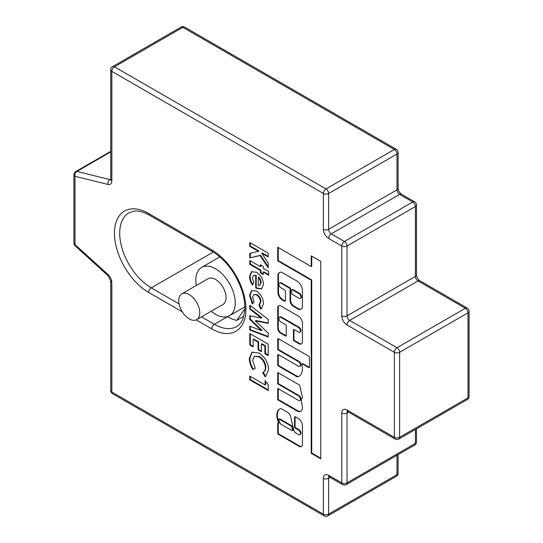 <?xml version="1.0" encoding="UTF-8"?>
<svg xmlns="http://www.w3.org/2000/svg" width="543" height="543" viewBox="0 0 543 543"><rect width="100%" height="100%" fill="white"/><g stroke="black" fill="none" stroke-linecap="round" stroke-linejoin="round"><path stroke-width="0.81" d="M300.34 298.372L300.87 298.066A2.858 1.649 -120 0 0 301.304 295.779A2.858 1.649 -120 0 0 299.437 293.254A2.858 1.649 -120 0 0 298.989 293.057L292.894 289.534A0.93 0.536 -120 0 0 292.426 289.487L291.903 289.792A0.93 0.536 -120 0 0 291.706 290.22L291.706 293.254A0.93 0.536 -120 0 0 292.365 294.394L298.467 297.917A2.858 1.649 -120 0 0 298.908 298.229A2.858 1.649 -120 0 0 300.34 298.372A2.858 1.649 -120 0 0 300.781 296.078A2.858 1.649 -120 0 0 298.908 293.559A2.858 1.649 -120 0 0 298.467 293.363L292.365 289.84A0.93 0.536 -120 0 0 291.903 289.792M295.772 433.002A3.129 1.805 60 0 1 293.559 429.167L290.464 416.06A6.726 3.882 -120 0 0 288.116 412.68A0.93 0.536 -120 0 0 287.905 412.517L281.301 408.709A0.93 0.536 -120 0 0 280.935 408.621A13.12 7.575 -120 0 0 279.523 409.144A13.12 7.575 -120 0 0 278.118 421.395A0.93 0.536 60 0 1 278.213 421.836L278.383 423.289A0.93 0.536 -120 0 0 277.921 423.241A0.93 0.536 -120 0 0 277.724 423.669L277.724 433.212A0.93 0.536 -120 0 0 278.383 434.352L298.467 445.946A4.873 2.81 -120 0 0 298.996 446.305A4.873 2.81 -120 0 0 301.433 446.543A4.873 2.81 -120 0 0 302.431 444.622L302.431 425.95A6.075 3.509 -120 0 0 297.829 418.246L295.216 416.739A0.93 0.536 -120 0 0 294.747 416.691A0.93 0.536 -120 0 0 294.557 417.119L294.557 426.988A0.93 0.536 -120 0 0 295.216 428.128L298.467 430.002A2.79 1.609 60 0 1 300.286 432.459A2.79 1.609 60 0 1 299.858 434.699A2.79 1.609 60 0 1 298.467 434.556L295.82 433.036A3.129 1.805 60 0 1 295.772 433.002M278.267 423.235A0.93 0.536 -120 0 0 278.254 423.364L278.254 432.907A0.93 0.536 -120 0 0 278.912 434.047L298.989 445.64A4.873 2.81 -120 0 0 299.526 446A4.873 2.81 -120 0 0 301.684 446.366M189.242 318.897A14.878 8.586 -120 0 0 196.681 319.637A14.878 8.586 -120 0 0 198.962 307.718A14.878 8.586 -120 0 0 189.242 294.605A14.878 8.586 -120 0 0 181.803 293.872A14.878 8.586 -120 0 0 179.523 305.79A14.878 8.586 -120 0 0 189.242 318.897M196.681 319.637L222.976 304.453A14.878 8.586 -120 0 0 225.257 292.534A14.878 8.586 -120 0 0 215.537 279.428A14.878 8.586 -120 0 0 208.105 278.688L181.803 293.872M211.179 311.268A27.89 16.107 -120 0 0 215.537 314.343A27.89 16.107 -120 0 0 229.485 315.727A27.89 16.107 -120 0 0 233.761 293.376A27.89 16.107 -120 0 0 215.537 268.799A27.89 16.107 -120 0 0 201.596 267.414A27.89 16.107 -120 0 0 196.308 285.503M263.246 268.29L268.676 271.425L268.676 275.24L263.246 272.104L263.246 274.561L260.416 272.925L260.416 270.475L249.794 264.339L249.794 260.525L260.416 266.654L260.416 264.746L263.246 266.382L263.246 268.29M258.997 304.922L260.416 301.935C260.287 298.935 258.963 296.587 256.452 294.89L253.724 294.537L252.631 297.231L254.043 301.983L252.285 303.924L249.563 295.541L251.497 290.6L256.472 291.089C260.878 294.177 263.219 298.378 263.484 303.693L261.468 308.573L260.504 308.947L258.997 304.922L259.568 304.589L259.072 304.881M249.794 333.558L268.201 344.187L268.201 355.631L264.903 353.724L264.903 346.095L261.359 344.052L261.359 351.681L258.054 349.773L258.054 342.144L253.099 339.28L253.099 346.909L249.794 345.002L249.794 333.558M265.133 380.568L268.201 384.614L268.201 390.512L249.794 379.883L249.794 376.068L265.133 384.926L265.133 380.568M298.467 400.395L277.738 388.435L277.738 399.818L297.211 411.065A7.772 4.487 -120 0 0 300.815 411.289A7.772 4.487 -120 0 0 301.969 404.935A47.356 27.34 -120 0 0 301.134 399.444L302.519 397.449L299.682 385.157L277.738 372.491L277.738 383.874L298.467 395.84A2.79 1.609 60 0 1 300.286 398.297A2.79 1.609 60 0 1 299.858 400.537A2.79 1.609 60 0 1 298.467 400.395M298.467 366.233L278.396 354.654A0.93 0.536 -120 0 0 277.935 354.606A0.93 0.536 -120 0 0 277.738 355.034L277.738 364.896A0.93 0.536 -120 0 0 278.396 366.036L297.028 376.794A0.93 0.536 -120 0 0 297.394 376.876A15.856 9.156 -120 0 0 299.118 376.245A15.856 9.156 -120 0 0 301.84 364.625A0.93 0.536 60 0 1 302.003 363.946A0.93 0.536 60 0 1 302.465 363.993L308.763 367.625A0.93 0.536 -120 0 0 309.225 367.672A0.93 0.536 -120 0 0 309.422 367.244L309.422 357.375A0.93 0.536 -120 0 0 308.763 356.242L278.396 338.71A0.93 0.536 -120 0 0 277.935 338.662A0.93 0.536 -120 0 0 277.738 339.09L277.738 348.959A0.93 0.536 -120 0 0 278.396 350.099L298.467 361.679A2.79 1.609 60 0 1 300.286 364.143A2.79 1.609 60 0 1 299.858 366.376A2.79 1.609 60 0 1 298.467 366.233M280.874 283.202L289.419 288.136A0.93 0.536 60 0 1 290.071 289.276L290.071 300.659A4.649 2.681 -120 0 0 293.363 306.354L297.564 308.777A6.889 3.977 -120 0 0 301.005 309.123A6.889 3.977 -120 0 0 302.431 305.967L302.431 290.539A7.69 4.439 -120 0 0 296.994 281.125L282.231 272.6A4.649 2.681 -120 0 0 279.903 272.369L278.919 272.939A4.649 2.681 -120 0 0 277.955 275.07L277.955 292.521A6.048 3.489 -120 0 0 282.231 299.926L284.193 301.06A1.86 1.072 -120 0 0 285.123 301.155A1.86 1.072 -120 0 0 285.509 300.306L285.509 291.951A1.86 1.072 -120 0 0 284.193 289.677L280.874 287.756A2.79 1.609 60 0 1 279.048 285.299A2.79 1.609 60 0 1 279.475 283.066A2.79 1.609 60 0 1 280.874 283.202L281.396 282.896L289.942 287.831A0.93 0.536 60 0 1 290.6 288.971L290.6 300.36A4.649 2.681 -120 0 0 293.885 306.048L298.087 308.478A6.889 3.977 -120 0 0 301.256 308.953M279.903 272.369L278.919 272.939M298.467 332.078L294.096 329.553A0.93 0.536 -120 0 0 293.627 329.506A0.93 0.536 -120 0 0 293.437 329.934L293.437 339.803A0.93 0.536 -120 0 0 294.096 340.936L298.82 343.665A5.118 2.959 -120 0 0 301.379 343.923A5.118 2.959 -120 0 0 302.444 341.574L302.444 323.146A5.776 3.333 -120 0 0 298.358 316.074L280.867 305.974A4.405 2.545 -120 0 0 278.661 305.757A4.405 2.545 -120 0 0 277.751 307.772L277.751 328.44A3.753 2.165 -120 0 0 280.405 333.035L285.57 336.015A0.93 0.536 -120 0 0 286.032 336.063A0.93 0.536 -120 0 0 286.229 335.642L286.229 325.773A0.93 0.536 -120 0 0 285.57 324.633L280.867 321.918A2.79 1.609 60 0 1 279.048 319.46A2.79 1.609 60 0 1 279.475 317.221A2.79 1.609 60 0 1 280.867 317.363L298.467 327.524A2.79 1.609 60 0 1 300.286 329.981A2.79 1.609 60 0 1 299.858 332.214A2.79 1.609 60 0 1 298.467 332.078M262.697 372.546C264.393 371.812 265.283 370.19 265.371 367.665C264.998 363.036 262.887 359.439 259.038 356.88L254.416 356.242L252.631 360.382L255.305 368.276L252.841 369.566C250.52 365.785 249.352 362.093 249.325 358.495L251.986 352.156L259.031 353.059C264.936 357.016 268.154 362.575 268.676 369.722L265.676 376.353L265.011 376.679L262.697 372.546L263.586 372.036M249.794 305.22L268.201 319.433L268.201 323.397L255.366 320.832L268.201 333.13L268.201 337.047L249.794 330.015L249.794 326.153L261.421 330.599L249.794 319.467L249.794 315.741L261.421 318.062L249.794 309.082L249.794 305.22M311.207 255.841L311.207 266.559L277.738 247.228L277.738 260.898L311.207 280.222L311.207 453.303L320.737 458.808L320.737 261.346L311.207 255.841M249.794 242.538L268.201 253.167L268.201 256.982L261.726 253.242L268.201 263.009L268.201 267.828L260.063 255.549L249.794 257.939L249.794 253.343L258.427 251.341L249.794 246.352L249.794 242.538M256.316 288.272L255.699 287.899L255.699 275.647L253.418 275.579L252.393 278.07L253.791 282.53L252.475 284.96C250.472 282.109 249.502 279.251 249.563 276.394L251.504 271.697L256.445 272.267C260.762 275.097 263.104 279.095 263.484 284.26L261.516 288.998L256.316 288.272L256.846 287.966L256.221 287.593L255.699 287.899M243.78 316.311L236.653 320.424A44.628 25.765 60 0 1 227.531 316.712L227.374 316.623M236.653 320.424L244.832 308.784M268.201 389.908L250.323 379.584L249.794 379.883M250.323 379.584L250.323 376.374M265.663 381.261L265.663 384.62L265.133 384.926M298.989 445.64L298.467 445.946M279.794 409.001A13.12 7.575 -120 0 0 278.64 421.09A0.93 0.536 60 0 1 278.735 421.531L278.912 422.983L278.383 423.289M278.735 422.888L278.213 423.187M295.093 416.685A0.93 0.536 -120 0 0 295.08 416.814L295.08 426.683A0.93 0.536 -120 0 0 295.738 427.823L298.989 429.703A2.79 1.609 60 0 1 300.815 432.16A2.79 1.609 60 0 1 300.388 434.393L299.858 434.699M292.378 430.585L292.908 430.287A0.93 0.536 -120 0 0 293.071 429.615L292.378 426.696A0.93 0.536 -120 0 0 291.754 425.8L279.923 418.972A0.93 0.536 -120 0 0 279.455 418.925L278.932 419.23A0.93 0.536 -120 0 0 278.79 419.99A11.26 6.502 -120 0 0 280.398 423.669A0.93 0.536 -120 0 0 280.874 424.164L291.917 430.545A0.93 0.536 -120 0 0 292.378 430.585A0.93 0.536 -120 0 0 292.541 429.913L291.856 426.995A0.93 0.536 -120 0 0 291.224 426.106L279.394 419.271A0.93 0.536 -120 0 0 278.932 419.23M278.267 372.797L278.267 383.575L298.989 395.542A2.79 1.609 60 0 1 300.815 397.999A2.79 1.609 60 0 1 300.388 400.232L299.858 400.537M278.267 383.575L277.738 383.874M278.267 388.734L278.267 399.512L297.74 410.759L297.211 411.065M297.74 410.759A7.772 4.487 -120 0 0 301.066 411.126M278.267 399.512L277.738 399.818M278.274 338.656A0.93 0.536 -120 0 0 278.267 338.784L278.267 348.654A0.93 0.536 -120 0 0 278.926 349.794L298.989 361.38A2.79 1.609 60 0 1 300.815 363.837A2.79 1.609 60 0 1 300.388 366.07L299.858 366.376M302.003 363.946L302.526 363.64A0.93 0.536 60 0 1 302.994 363.688L309.286 367.326A0.93 0.536 -120 0 0 309.408 367.38M278.274 354.593A0.93 0.536 -120 0 0 278.267 354.728L278.267 364.597A0.93 0.536 -120 0 0 278.926 365.738L297.557 376.489A0.93 0.536 -120 0 0 297.917 376.577A15.856 9.156 -120 0 0 299.376 376.089M279.475 283.066L280.005 282.76A2.79 1.609 60 0 1 281.396 282.896M279.441 272.64A4.649 2.681 -120 0 0 278.478 274.765L278.478 292.215A6.048 3.489 -120 0 0 282.754 299.627L284.722 300.761A1.86 1.072 -120 0 0 285.346 300.937M298.989 293.057L298.467 293.363M279.475 317.221L279.998 316.922A2.79 1.609 60 0 1 281.389 317.058L298.989 327.219A2.79 1.609 60 0 1 300.815 329.676A2.79 1.609 60 0 1 300.388 331.909L299.858 332.214M278.946 305.634A4.405 2.545 -120 0 0 278.281 307.467L278.281 328.135A3.753 2.165 -120 0 0 280.928 332.73L286.093 335.717A0.93 0.536 -120 0 0 286.215 335.771M293.973 329.492A0.93 0.536 -120 0 0 293.96 329.628L293.96 339.497A0.93 0.536 -120 0 0 294.618 340.637L299.349 343.366A5.118 2.959 -120 0 0 301.63 343.746M265.927 376.197L265.011 376.679M265.534 376.374L263.226 372.247M263.219 372.24C264.916 371.514 265.812 369.885 265.9 367.367L265.371 367.665M265.9 367.367C265.527 362.731 263.416 359.133 259.561 356.575L259.038 356.88M259.561 356.575L254.416 356.242M255.291 368.256L252.841 369.566M253.364 369.26C251.049 365.48 249.875 361.794 249.848 358.19L249.325 358.495M249.848 358.19L252.257 352.013M268.201 355.027L265.425 353.418L264.903 353.724M265.425 353.418L265.425 345.789L264.903 346.095M265.425 345.789L261.889 343.746L261.359 344.052M261.359 351.07L258.583 349.468L258.054 349.773M258.583 349.468L258.583 341.839L258.054 342.144M258.583 341.839L253.629 338.975L253.099 339.28M253.099 346.305L250.323 344.696L249.794 345.002M250.323 344.696L250.323 333.864M268.201 322.983L255.889 320.526L255.366 320.832M268.201 336.545L250.323 329.71L249.794 330.015M250.323 329.71L250.323 326.357M249.794 319.467L250.323 319.162L261.95 330.293L261.421 330.599M250.323 319.162L250.323 315.85M249.794 309.082L250.323 308.777L261.95 317.757L261.421 318.062M250.323 308.777L250.323 305.621M261.726 308.41L260.504 308.947M261.027 308.641L259.527 304.616L260.939 301.636L260.416 301.935M260.939 301.636C260.81 298.63 259.493 296.281 256.982 294.591L256.452 294.89M256.982 294.591L253.724 294.537M252.807 303.625L250.085 295.236L249.563 295.541M250.085 295.236L251.769 290.457M278.26 247.533L278.26 260.592L311.736 279.916L311.736 452.998L320.737 458.197M311.736 452.998L311.207 453.303M311.736 279.916L311.207 280.222M278.26 260.592L277.738 260.898M311.736 256.147L311.736 266.253L311.207 266.559M268.201 256.377L262.249 252.936L261.726 253.242M268.201 266.728L260.586 255.251L260.063 255.549M260.586 255.251L249.794 257.939M250.323 257.633L250.323 253.221M249.794 246.352L250.323 246.054L258.957 251.036L258.427 251.341M250.323 246.054L250.323 242.843M268.676 274.636L263.776 271.805L263.246 272.104M263.246 273.95L260.939 272.62L260.416 272.925M260.939 272.62L260.939 270.17L260.416 270.475M260.939 270.17L250.323 264.034L249.794 264.339M250.323 264.034L250.323 260.83M260.939 265.052L260.939 266.355L260.416 266.654M256.221 287.593L256.221 275.349L255.699 275.647M256.221 275.349L253.418 275.579M252.997 284.661C250.995 281.803 250.024 278.946 250.085 276.088L249.563 276.394M250.085 276.088L251.776 271.554M261.774 288.835L256.846 287.966M259.561 285.455L261.176 282.631L260.443 279.441L258.821 277.12L258.292 277.419L258.292 285.598L259.561 285.455L260.654 282.937L259.914 279.74L258.292 277.419M260.443 279.441L259.914 279.74M261.176 282.631L260.654 282.937M110.738 151.911L76.916 171.432L109.917 179.597A3.72 2.654 103.9 0 0 108.009 184.457A7.439 4.296 -120 0 0 111.824 180.819L111.824 71.364A3.72 2.145 -60 0 1 114.458 66.809L325.99 188.937L394.361 149.461L182.828 27.333L114.458 66.809A3.72 2.145 60 0 0 112.598 66.626A3.72 3.72 0 0 0 110.738 69.843A3.72 2.145 0 0 0 111.824 71.364L323.356 193.491L323.356 229.322A7.439 4.296 -120 0 0 328.617 238.431L341.764 246.02L341.764 315.863A7.439 4.296 -120 0 0 347.025 324.972L394.361 352.298L394.361 437.325L347.025 409.992A7.439 4.296 -120 0 0 341.764 413.033A3.72 2.145 0 0 0 347.025 413.033L347.025 482.87L415.395 443.4L415.395 429.472M108.009 184.457L75.009 176.292L75.009 244.588L108.009 274.527A7.439 4.296 -120 0 1 111.824 282.564L111.824 392.019L323.356 514.146L323.356 478.315A7.439 4.296 -120 0 1 328.617 475.281L341.764 482.87L341.764 413.033M182.285 311.845L148.639 292.419A48.347 27.91 60 0 1 114.458 233.212A48.347 27.91 60 0 1 148.639 213.474L211.756 249.909A48.347 27.91 60 0 1 245.938 309.123A48.347 27.91 60 0 1 211.756 328.861L196.199 319.881M227.531 316.712L214.383 324.307A44.628 25.765 -120 0 0 236.694 326.513C239.334 325.033 241.404 322.494 242.911 318.897L244.662 311.431C245.246 305.607 244.472 299.091 242.354 291.896C236.28 273.726 226.336 260.301 212.523 251.613A3.72 2.145 -60 0 1 211.756 249.909M323.356 229.322A3.72 2.145 0 0 0 328.617 229.322L396.987 189.846L396.987 154.015L328.617 193.491L328.617 229.322A3.72 2.145 60 0 0 331.244 233.877L344.398 241.465L412.768 201.996L399.621 194.401L331.244 233.877A3.72 2.145 -60 0 0 328.617 238.431M110.718 179.618A3.72 2.145 60 0 1 109.917 179.597L110.738 179.129M330.158 477.426L328.617 478.315L328.617 514.146L396.987 474.67L396.987 455.285M348.565 412.144L347.025 413.033A3.72 2.145 60 0 1 347.513 411.553M347.025 409.992A3.72 2.145 120 0 0 347.798 411.696L395.128 439.022A3.72 2.145 120 0 1 394.361 437.325A3.72 2.145 0 0 0 399.621 437.325L467.991 397.849L467.991 312.829L399.621 352.298L399.621 437.325A3.72 2.145 -120 0 1 398.847 439.022L467.218 399.553A3.72 3.72 0 0 0 469.077 396.329A3.72 2.145 0 0 1 467.991 397.849A3.72 2.145 60 0 1 467.218 399.553M396.987 347.744L465.358 308.268L418.029 280.941L349.651 320.418L396.987 347.744A3.72 2.145 -120 0 1 399.621 352.298A3.72 2.145 0 0 1 394.361 352.298A3.72 2.145 -60 0 1 396.987 347.744M341.764 315.863A3.72 2.145 0 0 0 347.025 315.863L415.395 276.387L415.395 206.55L347.025 246.02L347.025 315.863A3.72 2.145 60 0 0 349.651 320.418A3.72 2.145 -60 0 0 347.025 324.972M213.284 252.061L151.273 287.865L179.061 303.91M201.487 316.861L214.383 324.307A3.72 2.145 120 0 0 211.756 328.861M148.639 213.474A3.72 2.145 120 0 0 149.413 215.177C143.583 211.919 138.472 210.569 134.094 211.118L128.956 212.781A44.628 25.765 -120 0 0 122.114 248.538A44.628 25.765 -120 0 0 151.273 287.865A3.72 2.145 -60 0 0 148.639 292.419M346.258 484.573A3.72 2.145 -120 0 0 347.025 482.87A3.72 2.145 0 0 1 341.764 482.87A3.72 2.145 -60 0 0 342.538 484.573A3.72 3.72 0 0 0 346.258 484.573L414.628 445.097A3.72 3.72 0 0 0 416.488 441.88A3.72 2.145 0 0 1 415.395 443.4A3.72 2.145 60 0 1 414.628 445.097M342.538 484.573L329.391 476.985A3.72 2.145 -60 0 1 328.617 475.281M323.356 478.315A3.72 2.145 180 0 0 328.617 478.315A3.72 2.145 60 0 1 329.106 476.835M328.617 514.146A3.72 2.145 180 0 1 323.356 514.146A3.72 2.145 -60 0 0 324.13 515.85A3.72 3.72 0 0 0 327.85 515.85A3.72 2.145 -120 0 0 328.617 514.146M396.987 474.67A3.72 2.145 60 0 1 396.22 476.374A3.72 3.72 0 0 0 398.08 473.157A3.72 2.145 180 0 1 396.987 474.67M112.598 393.723A3.72 2.145 -60 0 1 111.824 392.019A3.72 2.145 0 0 1 110.738 390.505A3.72 3.72 0 0 0 112.598 393.723L324.13 515.85M469.077 311.309A3.72 3.72 0 0 0 467.218 308.085A3.72 2.145 -60 0 0 465.358 308.268A3.72 2.145 60 0 1 467.991 312.829A3.72 2.145 0 0 0 469.077 311.309L469.077 396.329M110.738 390.505L110.738 281.05A3.72 2.145 0 0 0 111.824 282.564M419.888 280.758C417.913 279.278 416.78 277.317 416.488 274.867A3.72 2.145 0 0 1 415.395 276.387A3.72 2.145 -120 0 0 418.029 280.941A3.72 2.145 -60 0 1 419.888 280.758L467.218 308.085M110.738 281.05L108.138 275.763A3.72 1.473 -47.8 0 1 108.009 274.527M341.764 246.02A3.72 2.145 0 0 0 347.025 246.02A3.72 2.145 -120 0 0 344.398 241.465A3.72 2.145 -60 0 0 341.764 246.02M75.138 245.823A3.72 1.473 -47.8 0 1 75.009 244.588A3.72 2.145 0 0 1 73.923 243.067A3.72 3.72 0 0 0 75.138 245.823L108.138 275.763M416.488 205.03A3.72 3.72 0 0 0 414.628 201.806A3.72 2.145 -60 0 0 412.768 201.996A3.72 2.145 60 0 1 415.395 206.55A3.72 2.145 0 0 0 416.488 205.03L416.488 274.867M75.782 171.547A3.72 3.72 0 0 0 73.923 174.771A3.72 2.145 -0 0 0 75.009 176.292A3.72 2.654 103.9 0 1 76.916 171.432A3.72 2.145 -120 0 0 75.782 171.547L110.738 151.368M401.481 194.218C399.505 192.738 398.372 190.776 398.08 188.326A3.72 2.145 0 0 1 396.987 189.846A3.72 2.145 -120 0 0 399.621 194.401A3.72 2.145 -60 0 1 401.481 194.218L414.628 201.806M323.356 193.491A3.72 2.145 0 0 0 328.617 193.491A3.72 2.145 -120 0 0 325.99 188.937A3.72 2.145 -60 0 0 323.356 193.491M398.08 152.495A3.72 3.72 0 0 0 396.22 149.277A3.72 2.145 -60 0 0 394.361 149.461A3.72 2.145 60 0 1 396.987 154.015A3.72 2.145 0 0 0 398.08 152.495L398.08 188.326M110.738 69.843L110.738 179.299A3.72 2.145 0 0 0 111.824 180.819M184.688 27.15A3.72 3.72 0 0 0 180.968 27.15A3.72 2.145 -120 0 1 182.828 27.333A3.72 2.145 -60 0 1 184.688 27.15L396.22 149.277M278.912 434.047L278.383 434.352M278.254 432.907L277.724 433.212M278.254 423.364L277.724 423.669M278.735 421.531L278.213 421.836M278.64 421.09L278.118 421.395M298.989 429.703L298.467 430.002M295.738 427.823L295.216 428.128M295.08 426.683L294.557 426.988M295.08 416.814L294.557 417.119M292.378 426.696L291.856 426.995M291.754 425.8L291.224 426.106M293.071 429.615L292.541 429.913M279.923 418.972L279.394 419.271M298.989 395.542L298.467 395.84M298.989 361.38L298.467 361.679M278.926 349.794L278.396 350.099M278.267 348.654L277.738 348.959M278.267 338.784L277.738 339.09M309.286 367.326L308.763 367.625M302.994 363.688L302.465 363.993M297.917 376.577L297.394 376.876M297.557 376.489L297.028 376.794M278.926 365.738L278.396 366.036M278.267 364.597L277.738 364.896M278.267 354.728L277.738 355.034M284.722 300.761L284.193 301.06M282.754 299.627L282.231 299.926M278.478 292.215L277.955 292.521M278.478 274.765L277.955 275.07M298.087 308.478L297.564 308.777M293.885 306.048L293.363 306.354M290.6 300.36L290.071 300.659M290.6 288.971L290.071 289.276M289.942 287.831L289.419 288.136M292.894 289.534L292.365 289.84M298.989 327.219L298.467 327.524M281.389 317.058L280.867 317.363M286.093 335.717L285.57 336.015M280.928 332.73L280.405 333.035M278.281 328.135L277.751 328.44M278.281 307.467L277.751 307.772M299.349 343.366L298.82 343.665M294.618 340.637L294.096 340.936M293.96 339.497L293.437 339.803M293.96 329.628L293.437 329.934M229.485 315.727L244.845 306.863M201.596 267.414L219.881 256.859M416.488 428.841L416.488 441.88M347.798 411.329L347.276 411.479L347.798 411.696M329.391 476.985L328.868 476.761L329.391 476.611M327.85 515.85L396.22 476.374M398.08 454.654L398.08 473.157M395.128 439.022A3.72 3.72 0 0 0 398.847 439.022M73.923 174.771L73.923 243.067M110.738 179.299L110.663 179.862L111.057 179.482M112.598 66.626L180.968 27.15M212.523 251.613L149.413 215.177"/></g></svg>

